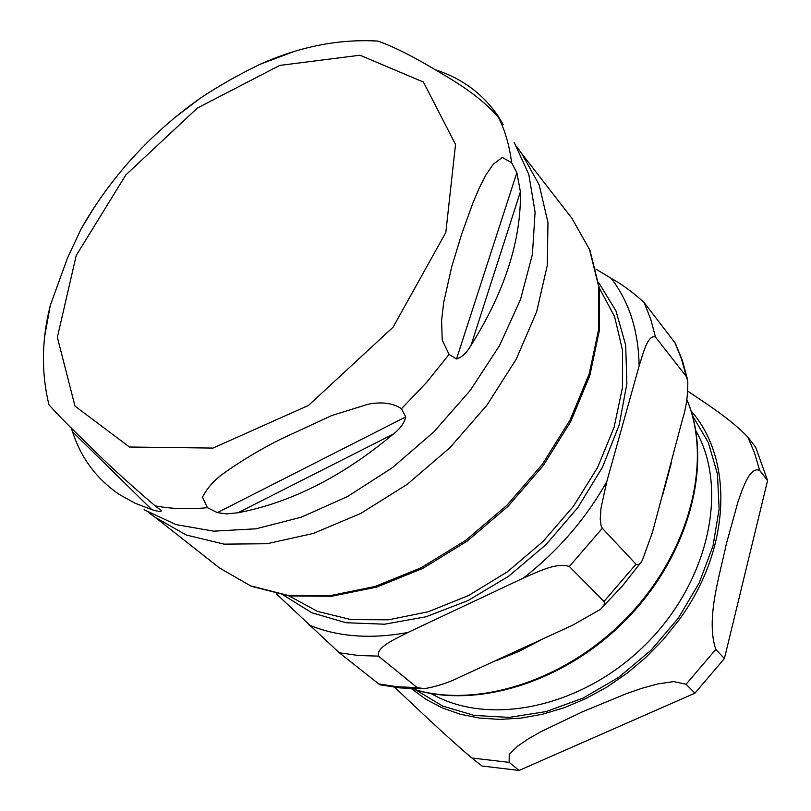 <?xml version="1.0" encoding="UTF-8"?>
<svg xmlns="http://www.w3.org/2000/svg" width="811" height="811" viewBox="0 0 811 811"><rect width="100%" height="100%" fill="white"/><g stroke="black" fill="none" stroke-linecap="round" stroke-linejoin="round"><path stroke-width="1.22" d="M767.581 480.558L724.405 658.573L715.809 649.398C705.529 619.057 719.823 575.313 726.291 544.11L737.878 502.242C743.423 485.901 750.297 466.325 759.654 470.41L767.581 480.558L755.71 447.287L747.793 437.028C730.275 418.689 705.996 403.574 687.87 391.226M509.146 762.37L509.227 754.453L517.651 746.12L528.529 738.73L541.19 731.552L582.774 711.652L627.075 693.385L642.525 688.103L657.802 683.937L673.759 681.585L686.086 684.251L694.926 693.172L519.081 770.45L509.146 762.37L471.83 757.991L481.916 766L519.081 770.45M394.653 687.312C414.918 706.249 442.684 733.225 471.83 757.991M694.926 693.172L724.405 658.573M276.277 593.784L339.282 652.774L379.832 684.788L400.137 687.921L421.325 688.752M407.913 632.479L523.5 578.01C537.044 572.323 556.234 562.033 569.332 566.494L603.992 601.448C605.026 604.185 603.577 606.973 599.643 609.811L572.525 625.271L460.313 676.85C449.162 682.497 437.19 686.441 424.396 688.681L417.178 687.606L378.463 656.129C375.98 647.016 395.819 638.855 407.913 632.479C370.627 639.382 337.599 636.868 308.829 624.916M606.75 481.714L639.129 365.984C643.062 353.981 647.553 334.314 655.46 337.021L686.299 376.497L687.769 380.825C688.052 394.693 686.278 407.619 682.436 419.601L652.429 532.401L642.413 560.158C640.518 563.969 638.379 565.318 636.006 564.223L602.32 528.265L601.073 525.832L600.231 519.02L600.981 508.254L606.75 481.714C585.836 518.807 558.08 550.902 523.5 578.01M687.393 378.95L682.375 360.52L675.35 343.256L644.046 302.442C632.509 292.011 621.561 283.982 611.18 278.345L595.892 269.07M48.69 403.736L48.954 404.75C56.709 413.58 69.766 426.839 88.115 444.519C105.288 461.875 127.611 482.312 155.083 505.831L161.602 510.788C160.598 511.802 157.334 511.417 151.799 509.632L134.961 503.175L119.775 494.74C96.884 479.342 81.141 458.367 72.544 431.827L71.175 427.894M217.358 512.633L207.413 507.676L202.486 497.214C206.511 489.215 212.614 481.957 220.795 475.418C239.083 462.108 259.074 450.024 280.768 439.146L331.76 415.546L368.113 404.223C381.971 401.577 393.092 403.077 401.465 408.724L405.764 416.895C404.314 423.089 400.137 428.837 393.234 434.128C342.688 476.473 290.896 502.698 237.856 512.795L226.391 513.89L217.358 512.633L405.764 416.895M456.522 358.959L449.081 354.417L442.218 340.052L441.6 320.568L443.718 302.25L451.798 266.474L461.814 233.68L472.935 202.882L479.21 188.132L485.921 174.943L493.291 164.187L502.262 157.456L511.599 162.656L516.871 172.672L520.398 191.761C521.291 240.218 504.827 291.423 471.019 345.344C466.781 352.765 461.956 357.306 456.522 358.959L516.871 172.672M435.679 69.888C462.341 78.485 483.386 94.228 498.826 117.129L503.215 124.701L498.522 117.382C477.01 92.839 449.122 78.15 429.83 66.512C409.322 54.55 392.017 46.075 377.936 41.087L372.928 40.783M293.237 51.813L260.007 64.312C238.454 74.744 218.433 86.108 199.952 98.415L174.314 117.97M95.353 205.568L81.252 228.641L67.495 257.989L50.241 305.575L44.777 335.876M686.086 684.251L715.809 649.398M411.39 688.661L425.957 699.335L442.289 707.912L460.212 714.207L479.494 718.07L499.85 719.398L521.007 718.11L542.63 714.197L564.395 707.658L585.947 698.565L606.932 687.049L627.004 673.282L645.809 657.457L663.053 639.859L678.442 620.76C731.35 549.483 733.813 459.056 691.053 410.913M759.654 470.41L754.615 453.167L747.793 437.028M415.931 690.009L442.765 706.097L474.283 715.454L509.237 717.39L546.127 711.561L583.231 698.028L618.773 677.297L650.969 650.28L678.229 618.286L699.224 582.896L713.021 545.884L719.124 509.044L717.451 474.08L708.327 442.492L692.442 415.546M431.148 693.547C488.242 726.991 581.933 708.013 645.424 644.694C709.219 581.68 728.876 488.131 695.868 430.783M599.288 288.006L614.566 316.533L622.503 350.159L622.442 387.597L614.099 427.296L597.606 467.45L573.549 506.155L543.005 541.515L507.422 571.796L468.535 595.558L428.259 611.758L388.51 619.807L351.062 619.594L317.506 611.403L289.091 595.923M611.18 278.345C629.235 301.834 638.551 331.05 639.129 365.984M283.363 595.102L311.799 612.751L345.993 622.726L384.617 624.206L425.968 616.796L468.069 600.556L508.811 576.114L546.056 544.587L577.858 507.574L602.603 467.014L619.148 425.035L626.873 383.735L625.666 345.111L615.954 310.836L598.508 282.279M674.722 342.242L681.443 358.756L686.299 376.497M655.46 337.021L650.706 319.088L644.046 302.442M636.006 564.223L603.992 601.448M569.332 566.494L602.32 528.265M417.178 687.606L397.39 686.775L378.514 683.916M339.282 652.774L358.391 655.491L378.463 656.129M496.727 660.438L518.736 651.517L540.349 640.244M662.668 495.004L671.315 463.111M686.836 399.62C712.585 460.395 690.343 550.862 628.647 615.802C567.112 680.865 476.108 709.564 411.947 688.681M72.544 431.827L151.799 509.632M237.856 512.795L393.234 434.128M471.019 345.344L520.398 191.761M498.826 117.129L498.076 116.713M207.413 507.676C188.689 509.521 171.253 508.902 155.083 505.831M449.081 354.417L426.556 382.468L401.465 408.724M498.522 117.382C505.162 130.855 509.521 145.939 511.599 162.656M76.204 255.526L125.837 174.923L197.377 108.056L279.765 65.417L359.983 55.219L423.413 82.033L455.529 144.449L445.827 232.463L393.092 327.178L308.484 405.429L212.969 448.088L129.476 447.013L75.007 406.129L57.358 337.366L76.204 255.526M571.826 218.2L589.475 249.342L598.731 286.658L598.792 328.759L589.232 373.841L570.174 419.794L542.336 464.348L506.976 505.212L465.849 540.278L421.091 567.781L374.996 586.495L329.844 595.72L287.753 595.355L250.498 585.816L219.487 567.943L251.248 586.241L289.091 595.923L331.496 596.308L376.689 587.093L422.653 568.47L467.187 541.13L508.051 506.297L543.177 465.686L570.853 421.365L589.82 375.534L599.359 330.422L599.299 288.017L589.891 250.092L571.826 218.2L521.716 153.583L539.183 184.827L547.983 222.609L547.263 265.511L536.649 311.728L516.283 359.08L486.914 405.206L449.902 447.723L407.112 484.42L360.773 513.444L313.269 533.456L266.981 543.735L224.069 544.13L186.358 535.057L155.246 517.367L219.487 567.943M514.184 142.381L528.792 174.335L535.088 212.127L532.411 254.441L520.48 299.594L499.535 345.608L470.299 390.365L434.017 431.726L392.402 467.683L347.432 496.596L301.256 517.205L256.023 528.792L213.688 531.164L175.936 524.585L144.094 509.744M640.426 562.996L622.574 585.785L602.603 606.993M686.856 399.499C713.163 461.145 690.759 551.784 629.062 616.644C567.467 681.605 476.371 710.183 411.532 688.661M48.954 404.75C41.179 372.847 41.614 339.789 50.252 305.585M377.936 41.097C339.11 38.786 299.796 46.531 260.007 64.312M199.962 98.425C150.349 133.602 110.772 177.011 81.252 228.641M516.83 146.69L521.716 153.583M148.383 512.42L155.246 517.367"/></g></svg>
